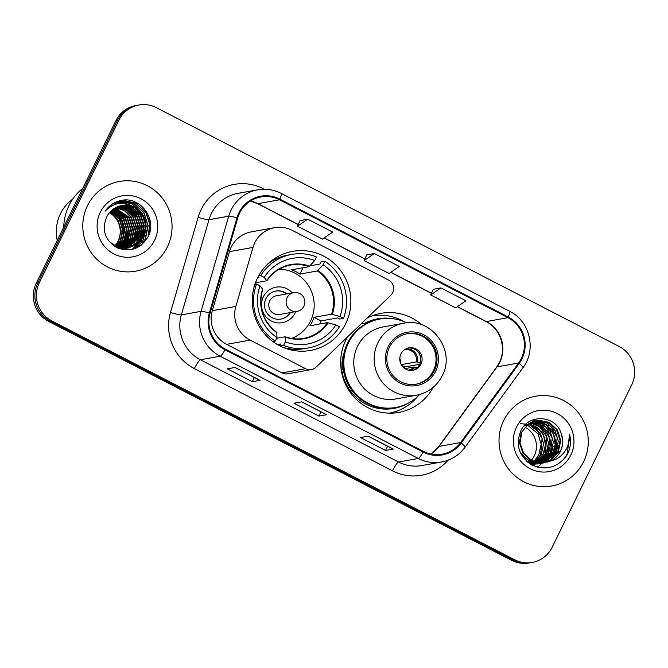 <?xml version="1.0" encoding="UTF-8"?>
<svg xmlns="http://www.w3.org/2000/svg" width="668" height="668" viewBox="0 0 668 668"><rect width="100%" height="100%" fill="white"/><g stroke="black" fill="none" stroke-linecap="round" stroke-linejoin="round"><path stroke-width="1" d="M254.758 242.81A28.49 27.881 79.8 0 0 252.972 247.419L235.837 306.428A28.49 27.881 79.8 0 0 250.149 340.104L305.526 368.678A9.494 9.294 79.8 0 0 316.081 367.149L390.713 295.39A9.494 9.294 79.8 0 0 388.45 279.992L292.166 230.31A28.49 27.881 79.8 0 0 274.682 227.654A28.49 27.881 79.8 0 0 254.758 242.81M274.682 227.654L251.168 231.888A28.49 27.881 79.8 0 0 231.245 247.043A28.49 27.881 79.8 0 0 229.458 251.644L212.315 310.662A28.49 27.881 79.8 0 0 226.636 344.337L282.013 372.911A9.494 9.294 79.8 0 0 287.841 373.796L311.355 369.563M347.527 336.906A50.334 49.257 79.8 0 0 345.824 340.104A50.334 49.257 79.8 0 0 350.566 392.817A50.334 49.257 79.8 0 0 398.854 412.406A50.334 49.257 79.8 0 0 433.181 387.34M391.431 413.158A50.334 49.257 79.8 0 0 395.013 411.755M257.456 278.13A50.334 49.257 79.8 0 0 262.198 330.852A50.334 49.257 79.8 0 0 310.495 350.441A50.334 49.257 79.8 0 0 345.698 323.671A50.334 49.257 79.8 0 0 340.956 270.949A50.334 49.257 79.8 0 0 292.659 251.36A50.334 49.257 79.8 0 0 257.456 278.13M421.934 324.848A50.334 49.257 79.8 0 0 381.027 313.325A50.334 49.257 79.8 0 0 367.041 318.143M377.654 315.279A50.334 49.257 79.8 0 0 373.804 315.212M138.877 105.01L135.796 105.561A28.49 27.881 79.8 0 0 115.865 120.716L36.256 283.215A28.49 27.881 79.8 0 0 48.797 321.492L511.638 560.335A28.49 27.881 79.8 0 0 529.123 562.99L530.668 562.715A28.49 27.881 79.8 0 1 513.183 560.06A28.49 27.881 79.8 0 0 530.668 562.715L532.204 562.439A28.49 27.881 79.8 0 0 552.135 547.284L631.744 384.785A28.49 27.881 79.8 0 0 619.203 346.508L156.362 107.665A28.49 27.881 79.8 0 0 138.877 105.01A28.49 27.881 79.8 0 0 118.954 120.165L39.345 282.664A28.49 27.881 79.8 0 0 51.879 320.941L514.719 559.784A28.49 27.881 79.8 0 0 532.204 562.439M39.345 282.664L37.8 282.94A28.49 27.881 79.8 0 0 50.334 321.216L513.183 560.06L50.334 321.216A28.49 27.881 79.8 0 1 37.8 282.94L117.409 120.44L37.8 282.94L36.256 283.215M137.332 105.285A28.49 27.881 79.8 0 0 117.409 120.44A28.49 27.881 79.8 0 1 137.332 105.285M87.475 205.711A45.591 44.606 79.8 0 0 91.767 253.456A45.591 44.606 79.8 0 0 135.504 271.2A45.591 44.606 79.8 0 0 167.384 246.951A45.591 44.606 79.8 0 0 163.092 199.206A45.591 44.606 79.8 0 0 119.355 181.462A45.591 44.606 79.8 0 0 87.475 205.711A45.591 44.606 79.8 0 0 91.767 253.456A45.591 44.606 79.8 0 0 135.504 271.2A45.591 44.606 79.8 0 0 167.384 246.951A45.591 44.606 79.8 0 0 163.092 199.206A45.591 44.606 79.8 0 0 119.355 181.462A45.591 44.606 79.8 0 0 87.475 205.711M503.697 420.498A45.591 44.606 79.8 0 0 507.989 468.243A45.591 44.606 79.8 0 0 551.735 485.987A45.591 44.606 79.8 0 0 583.615 461.738A45.591 44.606 79.8 0 0 579.315 413.993A45.591 44.606 79.8 0 0 535.577 396.249A45.591 44.606 79.8 0 0 503.697 420.498A45.591 44.606 79.8 0 0 507.989 468.243A45.591 44.606 79.8 0 0 551.735 485.987A45.591 44.606 79.8 0 0 583.615 461.738A45.591 44.606 79.8 0 0 579.315 413.993A45.591 44.606 79.8 0 0 535.577 396.249A45.591 44.606 79.8 0 0 503.697 420.498M239.603 213.134A30.394 29.743 -100.2 0 1 260.854 196.968A30.394 29.743 -100.2 0 1 279.508 199.799L507.93 317.676A30.394 29.743 -100.2 0 1 518.593 363L460.653 442.525A30.394 29.743 -100.2 0 1 442.107 454.19A30.394 29.743 -100.2 0 1 423.462 451.368L225.333 349.122A30.394 29.743 -100.2 0 1 210.061 313.209L237.699 218.044A30.394 29.743 -100.2 0 1 239.603 213.134M238.935 212.791A31.154 30.486 79.8 0 0 236.99 217.826L209.343 312.983A31.154 30.486 79.8 0 0 224.999 349.798L423.128 452.044A31.154 30.486 79.8 0 0 461.254 442.976L519.195 363.45A31.154 30.486 79.8 0 0 508.264 316.999L279.842 199.122A31.154 30.486 79.8 0 0 238.935 212.791M440.905 287.9L430.701 294.964L455.668 307.856L465.88 300.792L440.905 287.9L433.256 289.319M307.714 219.171L297.502 226.235L322.477 239.119L332.689 232.055L307.714 219.171L300.066 220.59M374.314 253.539L364.102 260.603L389.077 273.488L399.289 266.423L374.314 253.539L366.657 254.951M260.052 380.334L252.337 381.729L227.362 368.836L235.078 367.45L260.052 380.334A7.598 1.252 -62.7 0 1 259.885 380.317L234.977 367.467M393.243 449.071L385.528 450.457L360.561 437.573L368.268 436.179L393.243 449.071A7.598 1.252 -62.7 0 1 393.076 449.055L368.168 436.204M326.644 414.703L318.937 416.089L293.962 403.205L301.669 401.819L326.644 414.703A7.598 1.252 -62.7 0 1 326.477 414.686L301.577 401.835M318.937 416.089L321.007 411.864M385.528 450.457L387.607 446.232M252.337 381.729L254.408 377.495M364.102 260.603L366.682 254.909M297.502 226.235L300.082 220.549M430.701 294.964L433.273 289.277M114.879 245.832A21.468 21.009 79.8 0 0 118.027 241.123A21.468 21.009 79.8 0 0 109.418 212.733M110.788 211.238L119.739 219.154L123.037 229.742L120.708 240.639L116.349 246.534M110.579 211.447L119.255 219.238L122.553 229.825L120.223 240.722L116.073 246.417M111.648 210.428L121.668 218.812L124.958 229.391L122.636 240.288L117.418 246.96M117.201 247.143L116.675 247.577M111.431 210.62L121.184 218.895L124.482 229.483L122.152 240.38L117.151 246.859M116.933 247.051L116.449 247.461M112.525 209.694L123.588 218.461L126.887 229.049L124.565 239.946L118.478 247.319M118.261 247.486L117.601 247.962M112.299 209.877L123.112 218.545L126.411 229.132L124.081 240.029L118.211 247.235M117.994 247.41L117.334 247.895M113.41 209.034L125.517 218.11L128.815 228.698L126.494 239.595L119.53 247.619M113.184 209.193L125.041 218.202L128.331 228.79L126.01 239.687L119.263 247.552M114.303 208.433L127.446 217.768L130.744 228.356L128.415 239.253L120.566 247.853M114.078 208.575L126.962 217.851L130.26 228.439L127.939 239.336L120.307 247.803M115.205 207.89L129.375 217.417L132.673 228.005L130.343 238.902L121.593 248.037M114.979 208.024L128.891 217.509L132.189 228.097L129.868 238.985L121.334 247.995M116.123 207.406L124.832 210.512L131.304 217.075L134.602 227.663L132.272 238.559L122.611 248.17M115.89 207.523L124.457 210.671L130.819 217.158L134.118 227.746L131.788 238.643L122.353 248.137M117.042 206.971L126.31 209.886L133.233 216.724L136.523 227.312L134.201 238.209L123.622 248.245M116.817 207.072L125.943 210.044L132.748 216.816L136.047 227.396L133.717 238.292L123.363 248.229M117.977 206.587L127.78 209.276L135.161 216.382L138.451 226.961L136.13 237.858L124.615 248.279M117.743 206.671L127.413 209.426L134.677 216.465L137.975 227.053L135.646 237.95L124.373 248.279M118.921 206.245L129.25 208.666L137.082 216.031L140.38 226.619L138.059 237.516L125.609 248.262M125.375 248.337L124.666 248.546M124.432 248.613L123.714 248.788M124.181 248.638L122.269 249.072M118.687 206.328L128.882 208.817L136.606 216.115L139.896 226.702L137.575 237.599L125.367 248.271M125.125 248.354L124.423 248.571M123.229 248.88L122.511 249.03M119.873 205.961L131.02 208.241L139.011 215.689L142.309 226.268L139.979 237.165L126.594 248.204M126.352 248.271L125.642 248.446M125.4 248.496L124.198 248.721M119.63 206.028L130.536 208.324L138.526 215.772L141.825 226.36L139.503 237.257L126.352 248.22M126.11 248.287L125.4 248.471M125.158 248.529L124.44 248.68M120.833 205.719L122.444 205.569L132.949 207.89L140.94 215.338L144.238 225.926L141.908 236.823L136.055 244.02L127.571 248.095M127.329 248.145L124.064 248.596L117.317 247.886M120.591 205.777L132.464 207.973L140.455 215.422L143.754 226.009L141.432 236.906L135.671 244.029L127.329 248.129M127.087 248.179L126.369 248.337M134.878 207.548A21.468 21.009 79.8 0 0 121.701 205.544A21.468 21.009 79.8 0 0 106.68 216.966C101.511 229.959 104.893 240.188 116.825 247.653C129.709 252.554 139.963 249.222 147.57 237.641C158.141 220.064 140.723 196.116 121.417 200.375C114.57 201.828 109.126 205.443 105.093 211.222C114.153 202.053 124.081 200.826 134.878 207.548C145.591 214.603 148.572 224.248 143.837 236.472L137.583 243.987L128.54 247.945L125.993 248.245L117.042 246.818L109.31 241.657M121.551 205.569L123.889 205.31L134.393 207.631L142.384 215.079L145.682 225.667L143.353 236.564L137.199 243.995L128.298 247.987M128.54 247.945L125.509 248.329L112.224 244.622M109.944 212.123L117.81 219.505L121.108 230.084L118.779 240.981L115.263 246.033M107.473 208.324L108.074 208.316M107.306 208.408L107.966 208.408M107.565 208.124L108.174 208.057M82.732 188.359A51.286 50.184 79.8 0 0 68.988 205.56A51.286 50.184 79.8 0 0 63.736 227.137M72.787 199.056A40.364 39.495 79.8 0 0 60.437 213.76A40.364 39.495 79.8 0 0 57.223 240.422M100.283 212.324A30.97 30.302 79.8 0 0 113.911 253.924A30.97 30.302 79.8 0 0 154.575 240.338A30.97 30.302 79.8 0 0 140.948 198.73A30.97 30.302 79.8 0 0 100.283 212.324M122.962 232.773L123.705 233.157A28.49 27.881 79.8 0 0 118.086 215.038M116.741 213.351A28.49 27.881 79.8 0 0 113.977 210.537M113.326 209.986A28.49 27.881 79.8 0 0 112.75 209.518M109.452 207.28A28.49 27.881 79.8 0 0 108.775 206.905M123.705 233.157L122.904 233.299M122.428 233.382L120.983 233.641M121.117 231.821L122.511 232.539M120.741 200.517L122.737 200.333L135.796 203.197L145.741 212.424L149.766 224.181L148.062 236.689M119.789 200.751L133.867 203.548L143.812 212.775L147.937 225.884L145.09 239.386L141.207 245.131M118.837 201.026L131.938 203.899L141.883 213.117L143.47 216.014M145.941 229.842L143.161 239.728L137.074 247.694M117.894 201.335L134.635 207.356M135.955 208.541L141.541 216.357M144.012 230.184L141.416 239.712M140.689 241.115L134.168 248.872M116.958 201.686L125.609 203.456M130.569 206.086L132.899 207.865M134.026 208.892L139.612 216.708M142.084 230.535L139.487 240.054M138.76 241.457L137.115 244.062M116.023 202.078L122.035 203.214M126.97 205.385L128.106 206.078M128.648 206.429L130.978 208.216M132.097 209.243L137.691 217.05M140.163 230.886L137.558 240.405M136.831 241.808L135.186 244.404M134.777 244.956L133.876 246.074M115.105 202.513L119.555 203.389M124.248 205.293L124.782 205.577M125.041 205.727L126.185 206.42M126.72 206.779L129.049 208.558M130.168 209.585L135.763 217.401M138.234 231.228L135.637 240.756M134.911 242.15L133.258 244.755M114.186 202.988L117.585 203.723M122.319 205.644L122.854 205.928M123.112 206.078L124.256 206.771M124.791 207.122L127.12 208.909M128.248 209.936L133.834 217.751M136.305 231.579L133.709 241.098M132.982 242.501L131.329 245.098M130.92 245.649L130.026 246.776M110.596 205.335L111.898 205.794M115.689 207.631L116.541 208.157M117.084 208.508L119.413 210.295M120.532 211.322L126.127 219.137M128.598 232.965L125.993 242.484M125.267 243.887L123.622 246.492M123.213 247.035L122.336 248.137M109.727 206.053L110.729 206.445M115.155 208.859L117.484 210.645M118.603 211.664L124.198 219.48M126.669 233.307L124.073 242.835M123.346 244.237L121.693 246.834M121.284 247.385L120.875 247.911M120.749 248.062L120.407 248.479M120.866 200.492L122.979 200.291L136.038 203.155L145.983 212.382L149.832 222.761L149.139 234.101M119.906 200.726L134.109 203.506L144.054 212.725L148.179 225.842L145.332 239.344L141.867 244.605M118.954 200.993L132.18 203.849L142.125 213.075L146.25 226.193L143.403 239.687L137.499 247.477M118.011 201.302L135.604 207.948M136.857 209.159L140.196 213.426L144.28 225.809L142.059 238.793M141.282 240.413L134.485 248.763M117.075 201.644L126.219 203.556M131.12 206.253L133.675 208.299M134.928 209.51L138.268 213.768L142.351 226.151L140.13 239.144M139.353 240.764L137.583 243.695M137.14 244.304L132.155 249.431M116.14 202.028L122.394 203.206M127.363 205.427L128.607 206.203M129.191 206.596L131.746 208.641M132.999 209.852L136.339 214.119L140.422 226.502L138.201 239.486M115.213 202.454L119.831 203.356M124.557 205.285L125.141 205.61M125.434 205.769L126.678 206.546M127.262 206.946L129.826 208.992M131.07 210.203L134.418 214.461L138.493 226.844L136.28 239.837M119.505 212.282L122.854 216.549L126.928 228.932L124.716 241.916M282.372 347.084A47.486 46.468 79.8 0 0 304.591 348.604L308.449 347.911A47.486 46.468 79.8 0 1 283.566 345.431L285.32 341.857A43.495 42.56 79.8 0 0 335.854 324.965L327.387 322.644L309.894 325.792A37.233 36.431 79.8 0 0 312.232 321.692A37.233 36.431 79.8 0 0 314.043 317.325L331.528 314.177L340.004 316.498A43.495 42.56 79.8 0 0 323.07 264.795L324.823 261.221A47.486 46.468 79.8 0 1 343.519 318.319L339.661 319.012L337.574 317.935L320.999 320.916A45.115 44.146 -100.2 0 1 319.73 324.022M276.635 338.292L285.136 336.764L285.32 341.857M292.526 338.576A37.233 36.431 79.8 0 0 296.592 336.029M257.739 277.562L258.925 277.345L258.073 276.911M309.96 265.831L319.922 264.044L320.966 261.914L324.823 261.221M279.834 345.874L280.752 343.995L277.471 344.588M308.449 347.911A47.486 46.468 79.8 0 0 339.369 326.777L335.854 324.965M283.566 345.431L280.168 346.041M272.861 341.565L275.241 341.131A47.486 46.468 79.8 0 1 256.545 284.042L254.917 284.334M343.519 318.319L340.004 316.498M256.545 284.042L260.061 285.854A43.495 42.56 79.8 0 0 276.995 337.557L275.241 341.131M323.07 264.795L317.375 270.949L299.882 274.097L302.996 267.743M262.649 289.236L260.061 285.854M276.995 337.557L276.811 332.464M285.136 336.764L285.345 337.089A37.675 36.865 79.8 0 0 328.18 322.769M299.882 274.097A37.233 36.431 -100.2 0 0 291.557 269.805L309.05 266.657L314.745 260.495L316.498 256.921A47.486 46.468 79.8 0 0 291.615 254.441L287.766 255.134A47.486 46.468 79.8 0 0 267.476 264.311M258.591 275.951L260.695 275.575A47.486 46.468 79.8 0 1 291.615 254.441M314.745 260.495A43.495 42.56 79.8 0 0 264.211 277.387L260.695 275.575M264.211 277.387L266.799 280.777L255.443 282.814M309.651 266.181A37.675 36.865 79.8 0 0 266.816 280.493L266.799 280.777M284.651 269.713A37.233 36.431 79.8 0 0 279.959 268.745M320.999 320.916L314.043 317.325M279.074 269.237A35.713 34.945 -100.2 0 1 310.52 321.074A35.713 34.945 -100.2 0 1 291.524 338.417M292.308 292.918A18.044 17.66 79.8 0 0 263.401 296.759A18.044 17.66 79.8 0 0 271.342 321.007A18.044 17.66 79.8 0 0 295.673 311.614M286.989 293.878A14.245 13.936 79.8 0 0 267.3 313.542A14.245 13.936 79.8 0 0 290.355 312.574M297.093 311.355L279.742 314.478A9.494 9.294 -100.2 0 1 269.738 300.834A9.494 9.294 -100.2 0 1 276.377 295.782L293.728 292.659A9.494 9.294 -100.2 0 0 291.256 310.47A9.494 9.294 -100.2 0 0 297.093 311.355A9.494 9.494 0 0 0 299.765 293.569A9.494 9.494 0 0 0 293.728 292.659M275.725 291.081A14.245 13.936 -100.2 0 1 286.605 293.945M289.97 312.641A14.245 13.936 -100.2 0 1 280.777 319.12M292.45 349.147A49.39 48.33 -100.2 0 1 291.098 349.974M274.648 258.558A49.39 48.33 -100.2 0 1 276.201 258.867M531.369 460.319A21.468 21.009 79.8 0 0 534.25 455.91A21.468 21.009 79.8 0 0 525.04 427.186M527.294 424.957L537.907 433.59L541.155 444.187L538.792 455.092L533.874 461.479M533.598 461.713L532.772 462.398M532.496 462.607L531.653 463.208M531.377 463.392L530.517 463.926M528.405 424.088L540.354 433.148L543.61 443.744L541.239 454.649L535.218 461.955M534.943 462.164L534.099 462.765M533.824 462.957L532.972 463.483M532.688 463.65L531.82 464.118M531.528 464.268L531.068 464.485M520.414 423.545L529.248 424.673L536.538 429.265L542.099 438.459L540.629 454.758L534.884 461.847M529.532 423.32L542.8 432.714L546.057 443.301L543.685 454.207L536.554 462.323M536.27 462.515L535.419 463.049M535.126 463.216L534.266 463.684M533.982 463.826L533.097 464.235M532.813 464.36L531.92 464.711M529.24 423.512L537.69 427.679L543.476 435.202L545.464 444.779L543.076 454.315L536.212 462.239M530.676 422.652L539.043 425.858L545.247 432.271L548.503 442.867L546.132 453.764L537.865 462.607M530.384 422.811L539.494 426.718L546.599 436.454L545.522 453.881L537.54 462.548M531.828 422.076L540.921 425.048L547.693 431.829L550.95 442.425L548.578 453.33L539.159 462.799M532.596 464.92L531.987 464.995M531.536 422.209L544.328 428.405L549.889 438.976L547.969 453.438L538.842 462.757M533.006 421.575L542.792 424.264L550.148 431.386L553.396 441.982L551.033 452.887L540.445 462.907M535.051 464.477L531.452 464.703M532.713 421.692L545.773 426.986L552.236 438.066L550.415 452.996L540.128 462.891M534.191 421.166L544.645 423.495L552.595 430.952L555.843 441.54L553.48 452.445L541.715 462.949M530.484 464.135L538.099 463.934L530 463.826M533.899 421.257L545.706 424.597L553.572 434.175L555.158 444.529L552.862 452.553L541.556 462.882M535.394 420.823L547.092 423.053L555.041 430.509L558.298 441.105L555.926 452.002L542.967 462.907M542.675 462.991L541.765 463.233M541.481 463.3L537.99 463.792L526.776 461.363M535.093 420.907L550.749 426.192L557.237 437.665L555.317 452.119L543.752 462.54M540.546 463.492L527.829 462.256M550.34 461.104C554.874 459 558.273 455.693 560.544 451.176C563.266 445.347 563.466 439.41 561.137 433.365C555.793 415.053 528.805 413.709 521.04 430.401C515.187 444.779 518.794 456.294 531.862 464.928C545.99 470.882 557.646 467.667 566.848 455.3L567.591 453.889C570.597 447.577 571.24 441.005 569.528 434.175C569.871 440.922 568.025 447.034 564.001 452.503C560.535 457.054 555.985 459.918 550.34 461.104L542.884 462.916L532.02 460.653L523.662 453.271L519.996 442.75L521.958 431.92L527.904 424.472L536.613 420.564L539.076 420.281L549.539 422.61L557.488 430.067L560.744 440.663L558.373 451.568L552.586 458.682L544.211 462.79M543.919 462.866L540.437 463.35L529.574 461.095L521.215 453.714L519.788 451.251M536.27 420.631L547.426 422.009L556.269 429.265L560.093 440.262L557.763 451.677L544.103 462.774M542.992 463.049L531.219 462.181L522.009 455.701M561.137 433.365C563.233 440.83 562.924 446.792 560.21 451.234L547.459 462.072M545.439 462.607L531.419 460.77L522.902 453.171L519.37 442.55L521.349 432.029M523.879 426.276L534.166 421.007M516.514 427.111A30.97 30.302 79.8 0 0 530.133 468.711A30.97 30.302 79.8 0 0 570.798 455.125A30.97 30.302 79.8 0 0 557.17 413.517A30.97 30.302 79.8 0 0 516.514 427.111M569.528 434.175L567.307 453.939L563.75 459.35M558.039 445.472L555.525 455.184M555.592 445.915L553.062 455.66M552.369 457.071L550.824 459.651M550.457 460.185L549.68 461.237M553.146 446.358L550.616 456.094M549.923 457.505L548.37 460.102M548.01 460.628L547.234 461.671M533.006 419.888L534.843 420.898M535.435 421.266L536.404 421.909M536.888 422.251L539.084 424.038M540.17 425.073L545.714 433.056M548.244 447.234L545.723 456.979M545.03 458.39L543.476 460.987M543.117 461.513L542.332 462.557M541.773 463.258L537.74 467.216M389.436 347.31A25.643 25.092 79.8 0 0 391.857 374.172A25.643 25.092 79.8 0 0 416.456 384.15A25.643 25.092 79.8 0 0 434.392 370.515A25.643 25.092 79.8 0 0 431.971 343.653A25.643 25.092 79.8 0 0 407.371 333.674A25.643 25.092 79.8 0 0 389.436 347.31M415.972 384.234A25.643 25.092 79.8 0 0 433.423 370.682A25.643 25.092 79.8 0 0 431.161 344.028A25.643 25.092 79.8 0 0 406.887 333.766M406.695 322.844A44.923 43.954 79.8 0 0 379.858 319.037L378.898 319.212A44.923 43.954 79.8 0 0 347.485 343.101A44.923 43.954 79.8 0 0 351.71 390.154A44.923 43.954 79.8 0 0 394.813 407.639L395.782 407.463A44.923 43.954 79.8 0 0 419.604 394.529M379.858 319.037A44.923 43.954 79.8 0 0 348.445 342.926A44.923 43.954 79.8 0 0 352.679 389.978A44.923 43.954 79.8 0 0 395.782 407.463M403.505 323.27L383.081 326.953A36.565 35.78 79.8 0 0 357.505 346.4A36.565 35.78 79.8 0 0 360.954 384.693A36.565 35.78 79.8 0 0 396.032 398.921L416.465 395.247A36.565 35.78 -100.2 0 1 381.378 381.019A36.565 35.78 -100.2 0 1 377.938 342.717A36.565 35.78 -100.2 0 1 403.505 323.27C431.286 316.816 456.152 350.525 442.241 375.683C436.705 386.338 428.113 392.859 416.465 395.247M343.995 352.98A35.613 34.853 79.8 0 0 342.25 369.554M400.959 353.931A11.398 11.156 79.8 0 0 412.966 370.306A11.398 11.156 79.8 0 0 419.863 352.303A11.398 11.156 79.8 0 0 400.959 353.931M412.29 370.406A11.398 11.156 79.8 0 0 418.719 352.829A11.398 11.156 79.8 0 0 408.257 348.011M417.55 396.567A49.39 48.33 -100.2 0 1 389.319 413.158M360.119 327.57L358.248 326.602M361.555 323.429L364.077 323.729A45.541 44.556 79.8 0 1 392.408 318.636M407.672 403.464A45.541 44.556 79.8 0 1 341.69 369.429L341.114 369.362M371.817 315.947A49.39 48.33 -100.2 0 1 404.073 321.659M404.424 368.277A15.197 14.871 79.8 0 0 404.85 366.974L401.668 365.338M419.679 364.302L404.85 366.974M401.251 364.644L416.381 361.922L420.882 362.908M399.806 358.449A10.446 10.22 -100.2 0 1 400.725 363.567M417.233 367.692L413.893 367.008L404.917 368.619M252.972 247.419L229.458 251.644M250.149 340.104L226.636 344.337M235.837 306.428L212.315 310.662M305.526 368.678L282.013 372.911M48.797 321.492L51.879 320.941M115.865 120.716L118.954 120.165M511.638 560.335L514.719 559.784M518.593 363L497.009 366.882A30.394 29.743 79.8 0 0 499.714 362.39A30.394 29.743 79.8 0 0 486.346 321.558L457.43 306.637M430.935 454.031A30.394 29.743 79.8 0 0 439.068 446.408L497.009 366.882A17.092 2.572 -143.9 0 0 496.65 367.074L499.347 362.599C506.887 348.312 500.265 328.314 485.97 321.517A17.092 2.822 -62.7 0 0 486.346 321.558L507.93 317.676M279.508 199.799L257.923 203.682A30.394 29.743 79.8 0 0 250.442 201.018M448.036 460.235A47.486 46.468 -100.2 0 1 392.483 470.831L194.355 368.594A9.494 1.57 -62.7 0 1 200.425 359.776L220.164 356.228A37.992 37.174 -100.2 0 1 201.076 311.33L228.715 216.173A37.992 37.174 -100.2 0 1 231.095 210.028A37.992 37.174 -100.2 0 1 257.656 189.821L237.925 193.378A37.992 37.174 79.8 0 0 211.355 213.585A37.992 37.174 79.8 0 0 208.975 219.722L181.337 314.887A37.992 37.174 79.8 0 0 200.425 359.776L398.554 462.022A37.992 37.174 79.8 0 0 421.867 465.554L441.606 462.005A37.992 37.174 -100.2 0 1 418.293 458.465L220.164 356.228A9.494 1.57 -62.7 0 0 224.999 349.798M236.99 217.826A9.494 0.885 16.2 0 0 228.715 216.173L208.975 219.722A9.494 0.885 -163.8 0 1 198.137 217.309A47.486 46.468 -100.2 0 1 263.451 188.793L264.319 189.244M423.128 452.044A9.494 1.57 117.3 0 1 418.293 458.465L398.554 462.022A9.494 1.57 -62.7 0 0 392.483 470.831M461.254 442.976A9.494 1.428 36.1 0 1 464.986 447.31L522.927 367.784C536.755 350.024 529.899 320.916 509.609 311.255L281.186 193.386A9.494 1.57 117.3 0 1 279.842 199.122M194.355 368.594A47.486 46.468 -100.2 0 1 170.49 312.465A9.494 0.885 -163.8 0 0 181.337 314.887L201.076 311.33A9.494 0.885 16.2 0 1 209.343 312.983M519.195 363.45A9.494 1.428 36.1 0 1 522.927 367.784M508.264 316.999A9.494 1.57 -62.7 0 0 509.609 311.255M170.49 312.465L198.137 217.309M263.451 188.793A9.494 1.57 -62.7 0 0 263.234 189.253M460.653 442.525L439.068 446.408A17.092 2.572 -143.9 0 0 438.709 446.6L496.65 367.074M431.478 293.244L390.83 272.268M364.878 258.883L324.239 237.908M298.287 224.515L257.923 203.682A17.092 2.822 -62.7 0 1 257.539 203.64L250.375 201.06M285.286 336.814A37.233 36.431 79.8 0 0 303.689 338.35A37.233 36.431 79.8 0 0 327.387 322.644M332.33 314.302A37.675 36.865 79.8 0 0 317.976 270.473M262.666 288.96A37.675 36.865 79.8 0 0 277.02 332.789M331.528 314.177A37.233 36.431 79.8 0 0 317.375 270.949M309.05 266.657A37.233 36.431 79.8 0 0 290.496 265.062C280.56 267.008 272.694 272.227 266.891 280.727M435.636 371.157A27.071 26.486 79.8 0 0 423.729 334.793A27.071 26.486 79.8 0 0 388.191 346.667A27.071 26.486 79.8 0 0 400.099 383.031A27.071 26.486 79.8 0 0 435.636 371.157M406.035 348.821A11.022 10.788 -100.2 0 1 417.558 362.073M404.708 349.598A10.446 10.22 -100.2 0 1 416.381 361.922M415.07 367.158A11.022 10.788 -100.2 0 1 409.927 370.423M413.893 367.008A10.446 10.22 -100.2 0 1 408.407 370.156M441.606 462.005C451.259 460.135 459.05 455.234 464.986 447.31M281.186 193.386C273.713 189.603 265.864 188.418 257.656 189.821M430.868 454.015L438.709 446.6M485.97 321.517L457.304 306.729M431.419 293.369L390.705 272.36M364.828 259L324.114 237.992M298.229 224.64L257.539 203.64M126.127 248.379L126.611 248.296M272.076 260.37L273.905 260.044M303.689 338.35C297.419 339.453 291.265 338.918 285.219 336.764M276.928 332.489C262.641 321.266 257.915 306.829 262.758 289.169M288.058 349.172L289.887 348.838"/></g></svg>
